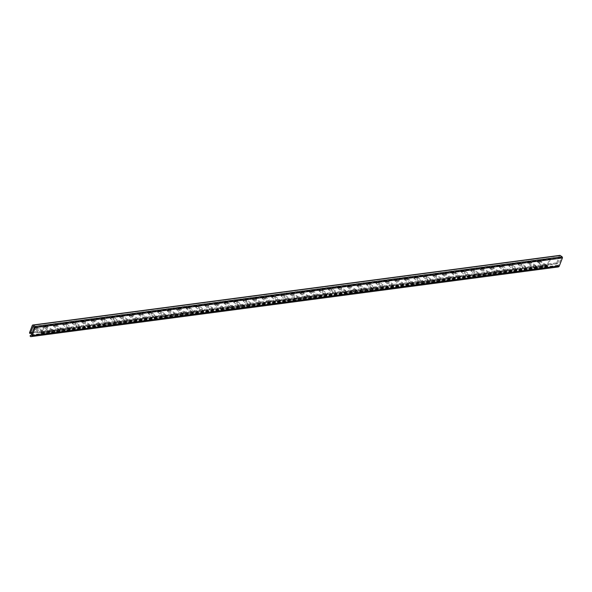 <?xml version="1.0" encoding="UTF-8"?>
<svg xmlns="http://www.w3.org/2000/svg" width="592" height="592" viewBox="0 0 592 592"><rect width="100%" height="100%" fill="white"/><g stroke="black" fill="none" stroke-linecap="round" stroke-linejoin="round"><path stroke-width="0.44" stroke-dasharray="2.96 2.22" d="M31.369 334.872L558.485 265.216A0.969 0.725 82.5 0 1 557.797 265.69A0.644 0.488 -97.5 0 0 557.753 266.97L30.636 336.626M559.877 255.374A0.807 0.607 -97.5 0 0 559.433 255.766L556.717 262.848A0.644 0.488 -97.5 0 0 557.597 263.492L560.158 256.832L561.364 257.72L558.485 265.216M34.247 327.376L561.364 257.72M33.034 326.488L560.158 256.832M549.894 258.43L550.545 258.911L44.511 325.778L43.86 325.304L549.894 258.43L547.038 265.505L539.837 260.746L537.728 261.028L537.751 261.501L543.685 265.867L537.358 266.703L531.424 262.337L528.034 262.397L534.199 267.125L527.872 267.954L520.856 263.255L518.755 263.529L518.77 264.002L524.712 268.376L518.385 269.212L511.37 264.506L509.261 264.787L509.283 265.26L515.218 269.626L508.898 270.463L502.963 266.097L499.574 266.156L505.731 270.884L499.411 271.721L492.396 267.014L490.287 267.295L490.309 267.769L496.244 272.135L489.917 272.971L483.982 268.605L480.593 268.664L486.757 273.393L480.43 274.229L473.422 269.523L471.313 269.804L471.336 270.278L477.27 274.644L470.943 275.48L465.009 271.114L461.619 271.173L467.784 275.902L461.457 276.738L454.441 272.031L452.332 272.313L452.355 272.786L458.289 277.152L451.97 277.988L444.955 273.282L442.846 273.563L442.868 274.037L448.803 278.403L442.476 279.239L436.541 274.873L433.152 274.932L439.316 279.661L432.989 280.497L425.981 275.791L423.872 276.072L423.894 276.545L429.829 280.911L423.502 281.748L417.567 277.382L414.178 277.441L420.342 282.169L414.015 283.006L407 278.299L404.891 278.58L404.913 279.054L410.855 283.42L404.528 284.256L398.594 279.89L395.204 279.949L401.361 284.678L395.042 285.514L388.026 280.808L385.917 281.089L385.94 281.563L391.874 285.929L385.547 286.765L379.613 282.399L376.223 282.458L382.388 287.187L376.061 288.015L369.053 283.316L366.944 283.59L366.966 284.064L372.901 288.437L366.574 289.273L359.559 284.567L357.457 284.848L357.472 285.322L363.414 289.688L357.087 290.524L351.152 286.158L347.763 286.217L353.92 290.946L347.6 291.782L340.585 287.076L338.476 287.357L338.498 287.83L344.433 292.196L338.113 293.033L332.171 288.667L328.782 288.726L334.946 293.454L328.619 294.291L321.611 289.584L319.502 289.865L319.525 290.339L325.459 294.705L319.132 295.541L313.198 291.175L309.808 291.234L315.973 295.963L309.646 296.799L302.63 292.093L300.521 292.374L300.544 292.848L306.486 297.214L300.159 298.05L293.144 293.343L291.035 293.625L291.057 294.098L296.992 298.464L290.672 299.3L284.73 294.934L281.348 294.994L287.505 299.722L281.178 300.558L274.17 295.852L272.061 296.133L272.083 296.607L278.018 300.973L271.691 301.809L265.756 297.443L262.574 297.384L268.531 302.231L262.204 303.067L255.189 298.361L253.087 298.642L253.102 299.115L259.044 303.481L252.717 304.318L246.783 299.952L243.593 299.892L249.558 304.739L243.231 305.576L236.215 300.869L234.106 301.15L234.129 301.624L240.063 305.99L233.744 306.826L226.729 302.12L224.62 302.401L224.642 302.875L230.577 307.248L224.25 308.077L218.315 303.711L215.133 303.652L221.09 308.499L214.763 309.335L207.755 304.628L205.646 304.91L205.668 305.383L211.603 309.749L205.276 310.585L199.341 306.219L196.152 306.16L202.116 311.007L195.789 311.843L188.774 307.137L186.665 307.418L186.687 307.892L192.622 312.258L186.302 313.094L180.36 308.728L177.178 308.669L183.135 313.516L176.808 314.352L169.8 309.646L167.691 309.927L167.714 310.4L173.648 314.766L167.321 315.603L160.314 310.896L158.205 311.177L158.227 311.651L164.162 316.024L157.835 316.861L150.827 312.154L148.718 312.435L148.74 312.909L154.675 317.275L148.348 318.111L141.333 313.405L139.224 313.686L139.246 314.16L145.188 318.526L138.861 319.362L132.926 314.996L129.737 314.937L135.694 319.784L129.374 320.62L122.359 315.913L120.25 316.195L120.272 316.668L126.207 321.034L119.88 321.87L113.945 317.504L110.763 317.445L116.72 322.292L110.393 323.128L103.385 318.422L101.276 318.703L101.299 319.177L107.233 323.543L100.906 324.379L94.972 320.013L91.79 319.954L97.747 324.801L91.42 325.637L84.404 320.931L82.295 321.212L82.318 321.685L88.252 326.051L81.933 326.888L74.918 322.181L72.809 322.462L72.831 322.936L78.766 327.309L72.446 328.146L66.504 323.772L63.322 323.713L69.279 328.56L62.952 329.396L55.944 324.69L53.835 324.971L53.857 325.445L59.792 329.811L53.465 330.647L47.53 326.281L44.348 326.222L50.305 331.069L43.978 331.905L38.043 327.531L34.654 327.591L41.003 332.371L547.26 265.305M550.545 258.911L547.903 265.786A1.369 1.029 -97.5 0 1 546.52 266.274L540.592 261.916L537.41 261.856L543.367 266.703L537.04 267.54L537.358 266.703L534.199 267.125L533.873 267.954L527.938 263.588L528.034 262.397M43.86 325.304L41.225 332.179M547.903 265.786L41.877 332.652L44.511 325.778M41.877 332.652L40.485 333.148L34.558 328.782L34.876 327.953M547.156 266.459L41.122 333.326L49.98 331.897L44.045 327.531L44.141 326.34M46.457 325.948L46.132 326.777L53.147 331.483L59.474 330.647L53.539 326.281L53.628 325.082M55.944 324.69L55.626 325.526L62.634 330.225L68.961 329.389L63.026 325.023L63.115 323.831M65.431 323.439L65.113 324.268L72.12 328.974L78.447 328.138L72.513 323.772L72.609 322.581M74.918 322.181L74.599 323.017L81.607 327.724L87.934 326.888L81.999 322.514L82.096 321.323M84.404 320.931L84.086 321.767L91.101 326.466L97.421 325.63L91.486 321.264L91.582 320.072M93.891 319.68L93.573 320.509L100.588 325.215L106.908 324.379L100.973 320.006L101.069 318.814M103.385 318.422L103.06 319.258L110.075 323.957L116.402 323.121L110.467 318.755L110.556 317.564M112.872 317.171L112.554 318L119.562 322.707L125.889 321.87L119.954 317.497L120.05 316.306M122.359 315.913L122.041 316.75L129.049 321.449L135.376 320.612L129.441 316.246L129.537 315.055M131.846 314.663L131.528 315.492L138.535 320.198L144.862 319.362L138.928 314.996L139.024 313.804M141.333 313.405L141.014 314.241L148.03 318.94L154.349 318.111L148.414 313.738L148.511 312.546M150.827 312.154L150.501 312.983L157.516 317.689L163.843 316.853L157.909 312.487L157.997 311.296M160.314 310.896L159.988 311.732L167.003 316.439L173.33 315.603L167.395 311.229L167.484 310.038M169.8 309.646L169.482 310.482L176.49 315.181L182.817 314.345L176.882 309.979L176.978 308.787M179.287 308.395L178.969 309.224L185.977 313.93L192.304 313.094L186.369 308.721L186.465 307.529M188.774 307.137L188.456 307.973L195.464 312.672L201.791 311.836L195.856 307.47L195.952 306.279M198.261 305.886L197.943 306.715L204.958 311.422L211.277 310.585L205.343 306.219L205.439 305.021M207.755 304.628L207.429 305.465L214.445 310.164L220.772 309.327L214.837 304.961L214.926 303.77M217.242 303.378L216.924 304.207L223.931 308.913L230.258 308.077L224.324 303.711L224.412 302.519M226.729 302.12L226.41 302.956L233.418 307.662L239.745 306.826L233.81 302.453L233.907 301.261M236.215 300.869L235.897 301.705L242.905 306.404L249.232 305.568L243.297 301.202L243.393 300.011M245.702 299.619L245.384 300.447L252.399 305.154L258.719 304.318L252.784 299.944L252.88 298.753M255.189 298.361L254.871 299.197L261.886 303.896L268.206 303.06L262.271 298.694L262.367 297.502M264.683 297.11L264.358 297.939L271.373 302.645L277.7 301.809L271.765 297.436L271.854 296.244M274.17 295.852L273.852 296.688L280.86 301.387L287.187 300.551L281.252 296.185L281.348 294.994M283.657 294.601L283.339 295.43L290.346 300.137L296.673 299.3L290.739 294.934L290.835 293.743M293.144 293.343L292.825 294.18L299.833 298.879L306.16 298.05L300.225 293.676L300.322 292.485M302.63 292.093L302.312 292.922L309.327 297.628L315.647 296.792L309.712 292.426L309.808 291.234M312.125 290.835L311.799 291.671L318.814 296.377L325.141 295.541L319.206 291.168L319.295 289.976M321.611 289.584L321.293 290.42L328.301 295.119L334.628 294.283L328.693 289.917L328.782 288.726M331.098 288.334L330.78 289.162L337.788 293.869L344.115 293.033L338.18 288.659L338.276 287.468M340.585 287.076L340.267 287.912L347.275 292.611L353.602 291.775L347.667 287.409L347.763 286.217M350.072 285.825L349.754 286.654L356.761 291.36L363.088 290.524L357.154 286.158L357.25 284.959M359.559 284.567L359.24 285.403L366.256 290.102L372.575 289.266L366.64 284.9L366.737 283.709M369.053 283.316L368.727 284.145L375.742 288.852L382.069 288.015L376.135 283.649L376.223 282.458M378.54 282.058L378.221 282.895L385.229 287.601L391.556 286.765L385.621 282.391L385.71 281.2M388.026 280.808L387.708 281.644L394.716 286.343L401.043 285.507L395.108 281.141L395.204 279.949M397.513 279.557L397.195 280.386L404.203 285.092L410.53 284.256L404.595 279.883L404.691 278.691M407 278.299L406.682 279.135L413.697 283.834L420.017 282.998L414.082 278.632L414.178 277.441M416.487 277.049L416.169 277.877L423.184 282.584L429.511 281.748L423.569 277.374L423.665 276.183M425.981 275.791L425.655 276.627L432.671 281.326L438.998 280.49L433.063 276.124L433.152 274.932M435.468 274.54L435.15 275.369L442.157 280.075L448.484 279.239L442.55 274.873L442.646 273.682M444.955 273.282L444.636 274.118L451.644 278.817L457.971 277.988L452.036 273.615L452.133 272.424M454.441 272.031L454.123 272.86L461.131 277.567L467.458 276.73L461.523 272.364L461.619 271.173M463.928 270.773L463.61 271.61L470.625 276.316L476.945 275.48L471.01 271.106L471.106 269.915M473.422 269.523L473.097 270.359L480.112 275.058L486.439 274.222L480.504 269.856L480.593 268.664M482.909 268.272L482.591 269.101L489.599 273.807L495.926 272.971L489.991 268.598L490.08 267.406M492.396 267.014L492.078 267.85L499.086 272.549L505.413 271.713L499.478 267.347L499.574 266.156M501.883 265.764L501.565 266.592L508.572 271.299L514.899 270.463L508.965 266.097L509.061 264.898M511.37 264.506L511.051 265.342L518.059 270.041L524.386 269.205L518.451 264.839L518.548 263.647M520.856 263.255L520.538 264.084L527.553 268.79L537.04 267.54L531.105 263.166L527.716 263.225M546.845 265.453L543.685 265.867L543.367 266.703L546.52 266.274M40.818 332.319L43.978 331.905L43.66 332.734L37.725 328.368L34.536 328.308L34.558 328.782M50.305 331.069L49.98 331.897L53.147 331.483L53.465 330.647L50.305 331.069M46.132 326.777L43.823 327.176M59.792 329.811L59.474 330.647L62.634 330.225L62.952 329.396L59.792 329.811M55.626 325.526L53.31 325.918M69.279 328.56L68.961 329.389L72.12 328.974L72.446 328.146L69.279 328.56M65.113 324.268L62.796 324.668M78.766 327.309L78.447 328.138L81.607 327.724L81.933 326.888L78.766 327.309M74.599 323.017L72.283 323.41M88.252 326.051L87.934 326.888L91.101 326.466L91.42 325.637L88.252 326.051M84.086 321.767L81.777 322.159M97.747 324.801L97.421 325.63L100.588 325.215L100.906 324.379L97.747 324.801M93.573 320.509L91.264 320.901M107.233 323.543L106.908 324.379L110.075 323.957L110.393 323.128L107.233 323.543M103.06 319.258L100.751 319.65M116.72 322.292L116.402 323.121L119.562 322.707L119.88 321.87L116.72 322.292M112.554 318L110.238 318.392M126.207 321.034L125.889 321.87L129.049 321.449L129.374 320.62L126.207 321.034M122.041 316.75L119.725 317.142M135.694 319.784L135.376 320.612L138.535 320.198L138.861 319.362L135.694 319.784M131.528 315.492L129.211 315.891M145.188 318.526L144.862 319.362L148.03 318.94L148.348 318.111L145.188 318.526M141.014 314.241L138.706 314.633M154.675 317.275L154.349 318.111L157.516 317.689L157.835 316.861L154.675 317.275M150.501 312.983L148.192 313.383M164.162 316.024L163.843 316.853L167.003 316.439L167.321 315.603L164.162 316.024M159.988 311.732L157.679 312.125M173.648 314.766L173.33 315.603L176.49 315.181L176.808 314.352L173.648 314.766M169.482 310.482L167.166 310.874M183.135 313.516L182.817 314.345L185.977 313.93L186.302 313.094L183.135 313.516M178.969 309.224L176.653 309.616M192.622 312.258L192.304 313.094L195.464 312.672L195.789 311.843L192.622 312.258M188.456 307.973L186.147 308.365M202.116 311.007L201.791 311.836L204.958 311.422L205.276 310.585L202.116 311.007M197.943 306.715L195.634 307.115M211.603 309.749L211.277 310.585L214.445 310.164L214.763 309.335L211.603 309.749M207.429 305.465L205.121 305.857M221.09 308.499L220.772 309.327L223.931 308.913L224.25 308.077L221.09 308.499M216.924 304.207L214.607 304.606M230.577 307.248L230.258 308.077L233.418 307.662L233.744 306.826L230.577 307.248M226.41 302.956L224.094 303.348M240.063 305.99L239.745 306.826L242.905 306.404L243.231 305.576L240.063 305.99M235.897 301.705L233.581 302.098M249.558 304.739L249.232 305.568L252.399 305.154L252.717 304.318L249.558 304.739M245.384 300.447L243.075 300.84M259.044 303.481L258.719 304.318L261.886 303.896L262.204 303.067L259.044 303.481M254.871 299.197L252.562 299.589M268.531 302.231L268.206 303.06L271.373 302.645L271.691 301.809L268.531 302.231M264.358 297.939L262.049 298.331M278.018 300.973L277.7 301.809L280.86 301.387L281.178 300.558L278.018 300.973M273.852 296.688L271.536 297.08M287.505 299.722L287.187 300.551L290.346 300.137L290.672 299.3L287.505 299.722M283.339 295.43L281.022 295.83M296.992 298.464L296.673 299.3L299.833 298.879L300.159 298.05L296.992 298.464M292.825 294.18L290.509 294.572M306.486 297.214L306.16 298.05L309.327 297.628L309.646 296.799L306.486 297.214M302.312 292.922L300.003 293.321M315.973 295.963L315.647 296.792L318.814 296.377L319.132 295.541L315.973 295.963M311.799 291.671L309.49 292.063M325.459 294.705L325.141 295.541L328.301 295.119L328.619 294.291L325.459 294.705M321.293 290.42L318.977 290.813M334.946 293.454L334.628 294.283L337.788 293.869L338.113 293.033L334.946 293.454M330.78 289.162L328.464 289.555M344.433 292.196L344.115 293.033L347.275 292.611L347.6 291.782L344.433 292.196M340.267 287.912L337.951 288.304M353.92 290.946L353.602 291.775L356.761 291.36L357.087 290.524L353.92 290.946M349.754 286.654L347.445 287.046M363.414 289.688L363.088 290.524L366.256 290.102L366.574 289.273L363.414 289.688M359.24 285.403L356.932 285.795M372.901 288.437L372.575 289.266L375.742 288.852L376.061 288.015L372.901 288.437M368.727 284.145L366.418 284.545M382.388 287.187L382.069 288.015L385.229 287.601L385.547 286.765L382.388 287.187M378.221 282.895L375.905 283.287M391.874 285.929L391.556 286.765L394.716 286.343L395.042 285.514L391.874 285.929M387.708 281.644L385.392 282.036M401.361 284.678L401.043 285.507L404.203 285.092L404.528 284.256L401.361 284.678M397.195 280.386L394.879 280.778M410.855 283.42L410.53 284.256L413.697 283.834L414.015 283.006L410.855 283.42M406.682 279.135L404.373 279.528M420.342 282.169L420.017 282.998L423.184 282.584L423.502 281.748L420.342 282.169M416.169 277.877L413.86 278.27M429.829 280.911L429.511 281.748L432.671 281.326L432.989 280.497L429.829 280.911M425.655 276.627L423.347 277.019M439.316 279.661L438.998 280.49L442.157 280.075L442.476 279.239L439.316 279.661M435.15 275.369L432.833 275.768M448.803 278.403L448.484 279.239L451.644 278.817L451.97 277.988L448.803 278.403M444.636 274.118L442.32 274.51M458.289 277.152L457.971 277.988L461.131 277.567L461.457 276.738L458.289 277.152M454.123 272.86L451.814 273.26M467.784 275.902L467.458 276.73L470.625 276.316L470.943 275.48L467.784 275.902M463.61 271.61L461.301 272.002M477.27 274.644L476.945 275.48L480.112 275.058L480.43 274.229L477.27 274.644M473.097 270.359L470.788 270.751M486.757 273.393L486.439 274.222L489.599 273.807L489.917 272.971L486.757 273.393M482.591 269.101L480.275 269.493M496.244 272.135L495.926 272.971L499.086 272.549L499.411 271.721L496.244 272.135M492.078 267.85L489.762 268.243M505.731 270.884L505.413 271.713L508.572 271.299L508.898 270.463L505.731 270.884M501.565 266.592L499.248 266.985M515.218 269.626L514.899 270.463L518.059 270.041L518.385 269.212L515.218 269.626M511.051 265.342L508.743 265.734M524.712 268.376L524.386 269.205L527.553 268.79L527.872 267.954L524.712 268.376M520.538 264.084L518.229 264.483M557.797 265.69L30.984 335.309M32.109 332.941L557.597 263.492M29.6 332.504L556.717 262.848M32.316 325.422L559.433 255.766M540.592 261.916L540.91 261.079M539.519 261.583L539.837 260.746M537.41 261.856L537.728 261.028M537.751 261.501L537.432 262.33M37.725 328.368L38.043 327.531M36.645 328.035L36.963 327.198M34.536 328.308L34.854 327.48M44.37 326.695L44.045 327.531M47.212 327.11L47.53 326.281M44.023 327.058L44.348 326.222M53.857 325.445L53.539 326.281M56.699 325.859L57.017 325.023M53.517 325.807L53.835 324.971M63.344 324.194L63.026 325.023M66.186 324.608L66.504 323.772M63.004 324.549L63.322 323.713M72.831 322.936L72.513 323.772M75.672 323.35L75.998 322.522M72.49 323.299L72.809 322.462M82.318 321.685L81.999 322.514M85.159 322.1L85.485 321.264M81.977 322.041L82.295 321.212M91.804 320.427L91.486 321.264M94.653 320.842L94.972 320.013M91.464 320.79L91.79 319.954M101.299 319.177L100.973 320.006M104.14 319.591L104.458 318.755M100.951 319.532L101.276 318.703M110.785 317.919L110.467 318.755M113.627 318.333L113.945 317.504M110.445 318.281L110.763 317.445M120.272 316.668L119.954 317.497M123.114 317.083L123.432 316.246M119.932 317.023L120.25 316.195M129.759 315.41L129.441 316.246M132.601 315.832L132.926 314.996M129.419 315.773L129.737 314.937M139.246 314.16L138.928 314.996M142.095 314.574L142.413 313.745M138.905 314.522L139.224 313.686M148.74 312.909L148.414 313.738M151.582 313.323L151.9 312.487M148.392 313.264L148.718 312.435M158.227 311.651L157.909 312.487M161.068 312.065L161.387 311.237M157.886 312.014L158.205 311.177M167.714 310.4L167.395 311.229M170.555 310.815L170.873 309.979M167.373 310.756L167.691 309.927M177.2 309.142L176.882 309.979M180.042 309.557L180.36 308.728M176.86 309.505L177.178 308.669M186.687 307.892L186.369 308.721M189.529 308.306L189.854 307.47M186.347 308.247L186.665 307.418M196.174 306.634L195.856 307.47M199.023 307.048L199.341 306.219M195.834 306.996L196.152 306.16M205.668 305.383L205.343 306.219M208.51 305.798L208.828 304.961M205.32 305.746L205.646 304.91M215.155 304.125L214.837 304.961M217.997 304.547L218.315 303.711M214.815 304.488L215.133 303.652M224.642 302.875L224.324 303.711M227.483 303.289L227.802 302.46M224.301 303.237L224.62 302.401M234.129 301.624L233.81 302.453M236.97 302.038L237.296 301.202M233.788 301.979L234.106 301.15M243.615 300.366L243.297 301.202M246.457 300.78L246.783 299.952M243.275 300.729L243.593 299.892M253.102 299.115L252.784 299.944M255.951 299.53L256.269 298.694M252.762 299.471L253.087 298.642M262.596 297.857L262.271 298.694M265.438 298.272L265.756 297.443M262.256 298.22L262.574 297.384M272.083 296.607L271.765 297.436M274.925 297.021L275.243 296.185M271.743 296.962L272.061 296.133M281.57 295.349L281.252 296.185M284.412 295.771L284.73 294.934M281.23 295.711L281.548 294.875M291.057 294.098L290.739 294.934M293.898 294.513L294.224 293.684M290.716 294.461L291.035 293.625M300.544 292.848L300.225 293.676M303.393 293.262L303.711 292.426M300.203 293.203L300.521 292.374M310.038 291.59L309.712 292.426M312.879 292.004L313.198 291.175M309.69 291.952L310.016 291.116M319.525 290.339L319.206 291.168M322.366 290.753L322.684 289.917M319.184 290.694L319.502 289.865M329.011 289.081L328.693 289.917M331.853 289.495L332.171 288.667M328.671 289.444L328.989 288.607M338.498 287.83L338.18 288.659M341.34 288.245L341.658 287.409M338.158 288.186L338.476 287.357M347.985 286.572L347.667 287.409M350.827 286.987L351.152 286.158M347.645 286.935L347.963 286.099M357.472 285.322L357.154 286.158M360.321 285.736L360.639 284.9M357.131 285.684L357.457 284.848M366.966 284.064L366.64 284.9M369.808 284.486L370.126 283.649M366.618 284.426L366.944 283.59M376.453 282.813L376.135 283.649M379.294 283.228L379.613 282.399M376.112 283.176L376.431 282.34M385.94 281.563L385.621 282.391M388.781 281.977L389.099 281.141M385.599 281.918L385.917 281.089M395.426 280.305L395.108 281.141M398.268 280.719L398.594 279.89M395.086 280.667L395.404 279.831M404.913 279.054L404.595 279.883M407.762 279.468L408.08 278.632M404.573 279.409L404.891 278.58M414.407 277.796L414.082 278.632M417.249 278.21L417.567 277.382M414.06 278.159L414.385 277.322M423.894 276.545L423.569 277.374M426.736 276.96L427.054 276.124M423.554 276.901L423.872 276.072M433.381 275.287L433.063 276.124M436.223 275.709L436.541 274.873M433.041 275.65L433.359 274.814M442.868 274.037L442.55 274.873M445.709 274.451L446.028 273.622M442.527 274.399L442.846 273.563M452.355 272.786L452.036 273.615M455.196 273.201L455.522 272.364M452.014 273.141L452.332 272.313M461.841 271.528L461.523 272.364M464.69 271.943L465.009 271.114M461.501 271.891L461.819 271.055M471.336 270.278L471.01 271.106M474.177 270.692L474.495 269.856M470.988 270.633L471.313 269.804M480.822 269.02L480.504 269.856M483.664 269.434L483.982 268.605M480.482 269.382L480.8 268.546M490.309 267.769L489.991 268.598M493.151 268.183L493.469 267.347M489.969 268.124L490.287 267.295M499.796 266.511L499.478 267.347M502.638 266.925L502.963 266.097M499.456 266.874L499.774 266.037M509.283 265.26L508.965 266.097M512.124 265.675L512.45 264.839M508.942 265.623L509.261 264.787M518.77 264.002L518.451 264.839M521.619 264.424L521.937 263.588M518.429 264.365L518.755 263.529M528.264 262.752L527.938 263.588M531.105 263.166L531.424 262.337M530.351 261.997L530.025 262.833M527.916 263.114L528.242 262.278M557.953 265.69L30.836 335.353M557.242 263.81L31.998 333.222M557.694 265.69L31.028 335.287M547.038 265.505L41.003 332.371M537.203 261.975L537.521 261.139M34.336 328.427L34.654 327.591"/><path stroke-width="0.89" d="M557.753 266.97A2.257 1.695 -97.5 0 0 558.123 266.97A2.257 1.695 -97.5 0 0 559.359 265.867L562.4 257.949A0.807 0.607 -97.5 0 0 562.119 256.847L560.254 255.478A0.807 0.607 -97.5 0 0 559.877 255.374L32.76 325.03A0.807 0.607 82.5 0 1 33.137 325.134L35.002 326.51A0.807 0.607 82.5 0 1 35.283 327.605L32.242 335.523A2.257 1.695 82.5 0 1 31.006 336.626A2.257 1.695 82.5 0 1 30.636 336.626A0.644 0.488 82.5 0 1 30.68 335.346A0.969 0.725 -97.5 0 0 31.369 334.872L34.247 327.376L33.034 326.488L30.481 333.155A0.644 0.488 82.5 0 1 29.6 332.504L32.316 325.422A0.807 0.607 82.5 0 1 32.76 325.03M30.481 333.155L32.109 332.941M33.137 325.134L560.254 255.478M35.002 326.51L562.119 256.847M35.283 327.605L562.4 257.949M32.242 335.523L559.359 265.867M31.998 333.222L30.125 333.466M558.123 266.97L31.006 336.626M31.028 335.287L30.577 335.346"/></g></svg>
